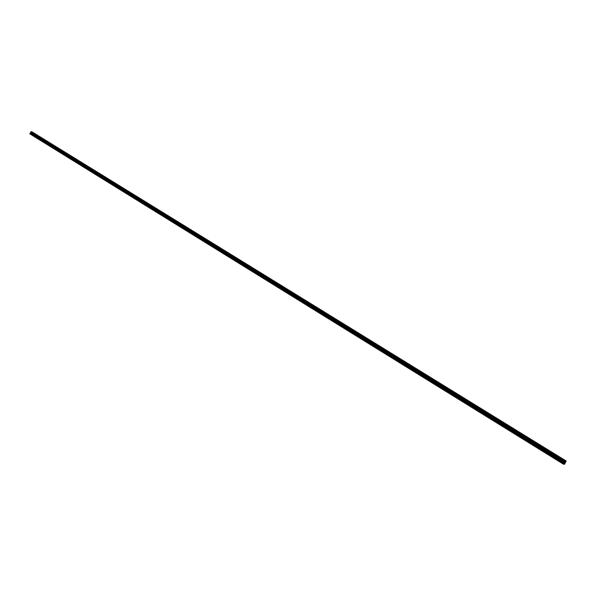 <?xml version="1.0" encoding="UTF-8"?>
<svg xmlns="http://www.w3.org/2000/svg" width="596" height="596" viewBox="0 0 596 596"><rect width="100%" height="100%" fill="white"/><g stroke="black" fill="none" stroke-linecap="round" stroke-linejoin="round"><path stroke-width="0.89" d="M564.486 462.868L565.001 462.243M564.68 462.928L565.142 462.369M564.33 462.749L565.477 460.782L566.2 461.013L564.479 464.277L563.362 464.12L564.33 462.749L30.597 132.968L30.016 133.288L29.822 133.839L563.362 464.12M566.2 461.013L32.549 132.185L31.283 131.597L30.597 132.968M565.477 460.782L31.327 131.582L565.47 460.79M565.44 460.82L31.283 131.597M564.673 462.109L30.791 132.498M564.628 462.228L30.768 132.588M563.399 463.949L29.8 133.69M565.179 461.088L31.022 131.731M565.112 461.148L30.962 131.761M565.097 461.177L30.947 131.783M565.038 461.237L30.888 131.813L565.023 461.244M564.948 461.326L30.798 131.85M564.852 461.498L30.731 131.969M30.754 132.066L564.822 461.609L30.731 132.051M564.799 461.677L30.754 132.126M564.784 461.706L30.746 132.156M564.77 461.781L30.761 132.215M564.613 462.272L30.776 132.632M564.583 462.34L30.768 132.684M564.375 462.69L30.634 132.93M563.853 463.219L30.113 133.191M563.742 463.375L30.016 133.288"/></g></svg>
